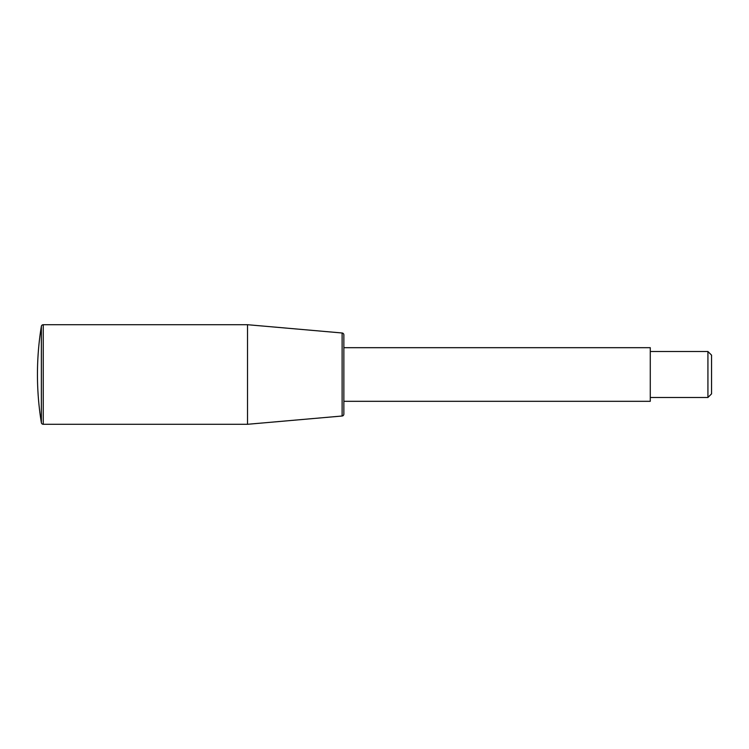 <?xml version="1.0" encoding="UTF-8"?>
<svg xmlns="http://www.w3.org/2000/svg" width="749" height="749" viewBox="0 0 749 749"><rect width="100%" height="100%" fill="white"/><g stroke="black" fill="none" stroke-linecap="round" stroke-linejoin="round"><path stroke-width="1.12" d="M343.857 347.686L650.272 347.686L650.272 401.314L343.857 401.314M342.115 416.013L342.115 332.987A1.919 1.919 0 0 1 343.857 334.887L343.857 414.113A1.919 1.919 0 0 1 342.115 416.013L247.526 424.29L43.255 424.29A1.919 1.919 0 0 1 41.364 422.689A298.748 298.748 0 0 1 41.364 326.311A1.919 1.919 0 0 1 43.255 324.71L43.255 424.29M342.115 332.987L247.526 324.71L247.526 424.29M707.927 397.485L711.55 393.852L711.55 355.148L707.927 351.515L707.927 397.485L650.272 397.485M41.364 326.311L41.364 422.689M707.927 351.515L650.272 351.515M247.526 324.71L43.255 324.71"/></g></svg>
